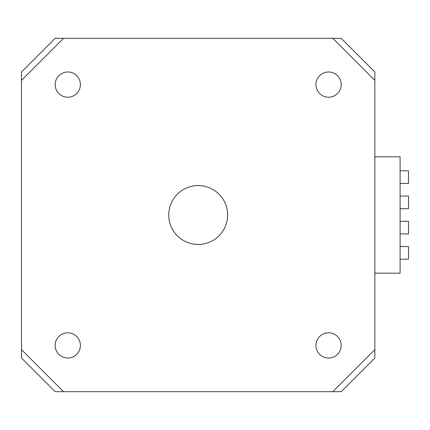 <?xml version="1.0" encoding="UTF-8"?>
<svg xmlns="http://www.w3.org/2000/svg" width="430" height="430" viewBox="0 0 430 430"><rect width="100%" height="100%" fill="white"/><g stroke="black" fill="none" stroke-linecap="round" stroke-linejoin="round"><path stroke-width="0.64" d="M374.847 358.023L374.847 71.977L341.194 38.324L55.153 38.324L21.5 71.977L21.5 358.023L55.153 391.676L341.194 391.676L374.847 358.023M315.959 84.597A12.62 12.62 0 0 1 328.574 71.977A12.62 12.62 0 0 1 341.194 84.597A12.62 12.62 0 0 1 328.574 97.218A12.62 12.62 0 0 1 315.959 84.597M55.153 84.597A12.62 12.62 0 0 1 67.773 71.977A12.62 12.62 0 0 1 80.394 84.597A12.62 12.62 0 0 1 67.773 97.218A12.62 12.62 0 0 1 55.153 84.597M55.153 345.403A12.62 12.62 0 0 1 67.773 332.782A12.62 12.62 0 0 1 80.394 345.403A12.62 12.62 0 0 1 67.773 358.023A12.62 12.62 0 0 1 55.153 345.403M315.959 345.403A12.62 12.62 0 0 1 328.574 332.782A12.62 12.62 0 0 1 341.194 345.403A12.62 12.62 0 0 1 328.574 358.023A12.62 12.62 0 0 1 315.959 345.403M400.088 196.069L408.5 196.069L408.5 208.69L400.088 208.69M400.088 170.834L408.5 170.834L408.5 183.449L400.088 183.449M400.088 246.551L408.5 246.551L408.5 259.166L400.088 259.166M400.088 221.31L408.5 221.31L408.5 233.931L400.088 233.931M374.847 156.832L400.088 156.832L400.088 273.168L374.847 273.168M168.727 215A29.444 29.444 0 0 1 198.176 185.556A29.444 29.444 0 0 1 227.62 215A29.444 29.444 0 0 1 198.176 244.444A29.444 29.444 0 0 1 168.727 215M21.5 349.606L63.565 391.676M332.782 391.676L374.847 349.606M374.847 80.394L332.782 38.324M63.565 38.324L21.5 80.394"/></g></svg>
